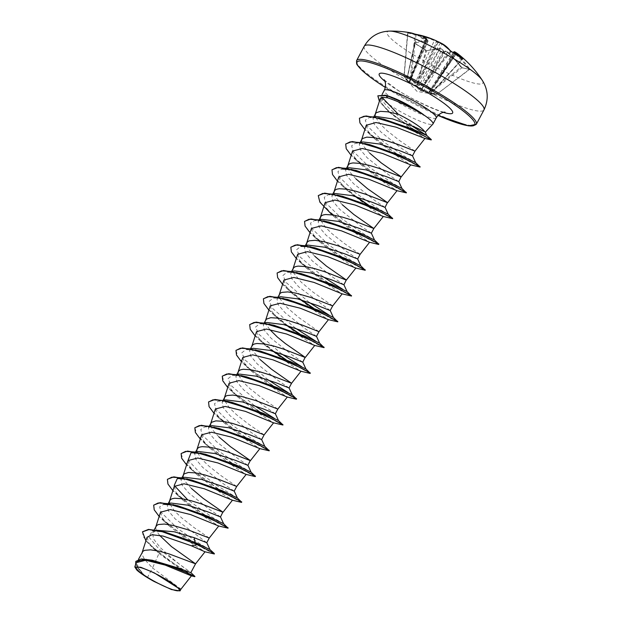 <?xml version="1.0" encoding="UTF-8"?>
<svg xmlns="http://www.w3.org/2000/svg" width="622" height="622" viewBox="0 0 622 622"><rect width="100%" height="100%" fill="white"/><g stroke="black" fill="none" stroke-linecap="round" stroke-linejoin="round"><path stroke-width="0.47" stroke-dasharray="3.11 2.33" d="M409.439 32.601A107.94 53.865 -87 0 0 407.247 32.321A0.575 0.498 -85.1 0 1 407.659 32.912A107.373 53.578 93 0 1 411.336 33.487A107.373 53.578 93 0 1 414.967 34.568L415.721 34.848A107.746 93.424 -74.4 0 1 434.288 40.609L436.457 41.55A107.839 53.119 117.2 0 1 437.196 41.884L437.445 42.77L438.58 42.545A107.839 94.179 -67.4 0 1 439.863 43.175L441.954 44.271A107.746 52.256 121.1 0 1 450.32 51.377L450.997 51.781A107.373 90.462 -26.3 0 1 456.634 55.117A107.373 90.462 -26.3 0 1 461.936 58.841L462.099 58.973A107.746 51.401 -55.5 0 0 460.933 57.551M451.354 51.533L424.305 84.172L423.738 83.636A0.575 0.443 73.5 0 0 423.955 84.351L428.371 87.85L433.495 90.501L428.955 91.722L428.931 92.499L436.162 94.482L436.52 93.992L430.268 92.67L456.082 53.896L455.817 53.43A0.575 0.505 112.9 0 0 455.701 53.36L455.701 53.36A0.575 0.505 112.9 0 0 455.079 53.57L435.408 83.294L436.03 84.009M433.448 94.249L436.232 94.49A0.575 0.459 91.3 0 1 436.162 94.482L433.223 94.202L420.946 90.688L418.73 89.405L416.367 86.621A0.575 0.498 141.2 0 0 417.074 86.427L419.399 89.187L439.793 48.796A0.575 0.482 -90.4 0 1 440.197 48.508L440.197 48.508A0.575 0.482 -90.4 0 1 440.462 48.602L441.923 49.247A108.415 91.815 -86.2 0 1 442.965 50.087L443.097 50.662A107.839 91.333 93.8 0 0 441.962 49.744L439.793 48.796A107.746 51.401 -55.5 0 0 426.521 50.911L425.58 50.328L427.127 50.724A108.321 51.673 124.5 0 1 440.462 48.602M418.73 89.405A0.575 0.498 137.9 0 0 419.399 89.187L420.985 90.244L442.017 49.27L440.197 48.508L426.77 50.646L414.742 43.245L406.788 79.795A0.575 0.498 140.7 0 0 406.827 80.471L411.476 84.017L416.367 86.621L425.775 50.639A107.373 76.179 66.4 0 0 414.835 43.579L414.742 43.307A107.746 52.256 121.1 0 1 427.804 41.06L409.206 82.617L406.656 79.927L417.074 86.427L426.521 50.911A0.575 0.435 -106.3 0 1 426.77 50.646L426.77 50.646A0.575 0.435 -106.3 0 1 427.127 50.724M453.936 51.999L454.402 52.559A107.839 94.179 -67.4 0 1 455.522 53.476L455.708 54.549L455.794 53.889A107.839 50.265 -51.6 0 0 455.079 53.57L455.467 54.277A107.746 93.424 -74.4 0 1 468.988 69.221L469.112 69.508A107.373 39.295 -29.5 0 0 461.804 67.852L430.206 92.95A0.575 0.521 119.7 0 1 429.794 93.036L429.654 92.437L436.597 94.373L469.112 69.508A0.575 0.505 -71 0 1 469.563 69.431L469.563 69.431A0.575 0.505 -71 0 1 469.789 69.602L469.68 68.925A108.321 93.922 105.6 0 0 456.082 53.896M414.835 43.579L406.85 80.215L409.229 83.278L404.152 76.49L410.528 77.937L414.61 83.278L416.981 84.786L419.453 85.595L424.305 84.172L434.032 90.361L462.099 58.973L433.495 90.501A0.575 0.435 74.5 0 0 434.016 90.268L429.46 91.473L434.817 82.493L435.517 83.076L455.001 52.209L454.69 51.828M409.206 82.617L409.206 82.617A0.575 0.498 137.5 0 0 409.229 83.278L408.996 82.975A0.575 0.56 124.9 0 1 408.903 82.368L427.306 39.808L427.571 40.282A108.321 52.536 -58.9 0 0 414.431 42.537L414.586 43.237A107.94 76.584 -113.6 0 1 420.138 46.564A107.94 76.584 -113.6 0 1 425.58 50.328M389.854 31.1A54.238 8.226 -152 0 0 408.312 51.533A54.238 8.226 -152 0 0 461.54 79.025A54.238 8.226 -152 0 0 482.198 80.199M437.196 41.884L436.924 41.106A108.415 53.399 -62.8 0 0 436.247 40.803L434.786 40.158L434.288 40.609L415.208 82.951L414.61 83.278M407.247 32.321L407.853 33.067L404.152 76.49A0.575 0.482 120.4 0 1 404.075 76.094L408.397 81.412L426.28 38.789A107.746 92.569 100 0 0 407.853 33.067M407.651 32.445A108.321 93.059 -80 0 1 426.171 38.206L426.482 38.587A108.415 53.399 -62.8 0 0 425.689 38.556L425.876 39.318A107.839 53.119 117.2 0 1 426.739 39.349L426.28 38.789L426.739 39.349A0.575 0.49 93 0 0 426.482 38.587M413.381 73.194L428.099 40.974L427.423 40.36A107.839 91.333 93.8 0 0 426.148 39.722L426.14 39.225A79.251 45.538 16.9 0 0 420.713 37.53A79.251 60.948 49 0 1 425.689 38.556M416.196 127.673L401.921 118.678L391.339 110.249C384.225 103.827 380.788 99.256 381.029 96.519A29.405 4.463 -152 0 0 392.583 106.86A29.405 4.463 -152 0 0 432.904 124.089M180.963 589.143L152.53 567.94L147.445 577.496A26.248 3.981 28 0 1 144.926 575.91A26.248 3.981 28 0 1 144.802 575.832L138.107 567.637L137.159 561.876L142.866 559.419L154.194 560.655M147.087 537.252L148.775 542.851L158.991 553.463L152.53 567.94L144.724 559.668L142.104 554.645L142.337 552.079M188.194 570.599C180.567 565.468 171.198 557.74 160.079 547.407L153.471 538.862L152.631 532.751L157.195 530.154L152.328 530.978L148.837 536.98L159.092 549.156L190.876 572.621M206.753 542.679L175.217 518.935L168.375 510.841L167.279 505.173L171.042 503.074M209.264 538.038L193.45 527.153L181.305 517.543L174.611 511.066L169.752 503.851M220.499 516.913L209.389 509.387L188.933 493.137L182.083 485.051L181.01 479.391L184.765 477.284M234.214 491.123L223.096 483.589L202.648 467.347L195.798 459.246L194.725 453.601L198.472 451.494M236.694 486.451L220.88 475.566L208.728 465.956L202.041 459.479L197.182 452.264M247.929 465.326L236.834 457.808L216.363 441.55L209.521 433.456L208.424 427.796L212.195 425.697M261.637 439.536L250.526 432.002L230.078 415.76L223.228 407.667L222.147 402.006L225.895 399.907M264.125 434.864L248.31 423.979L236.158 414.369L229.471 407.892L224.612 400.677M275.352 413.739L264.241 406.205L243.793 389.963L236.943 381.869L235.87 376.217L239.625 374.11M277.84 409.074L262.025 398.189L249.873 388.579L243.186 382.095L238.327 374.879M289.036 387.918L277.98 380.431L257.508 364.173L250.666 356.072L249.562 350.411L253.333 348.312M302.782 362.159L291.664 354.618L271.223 338.376L264.373 330.29L263.293 324.63L267.048 322.523M316.497 336.362L305.394 328.828L284.938 312.586L278.088 304.485L276.992 298.824L280.763 296.725M318.985 331.689L299.058 317.741L287.426 307.898L280.149 299.042L279.255 296.71L279.48 294.144M330.181 310.533L298.653 286.789L291.811 278.695L290.707 273.035L294.47 270.935M332.7 305.9L312.773 291.951L301.141 282.108L293.864 273.252L292.962 270.92L293.195 268.346M343.927 284.775L332.817 277.241L312.368 260.999L305.511 252.905L304.438 247.245L308.201 245.138M357.642 258.985L346.532 251.443L326.083 235.202L319.234 227.108L318.137 221.448L321.901 219.348M360.13 254.312L344.316 243.427L332.164 233.818L325.477 227.333L320.618 220.118M371.326 233.157L360.262 225.669L339.799 209.412L332.957 201.31L331.853 195.65L335.623 193.551M385.065 207.375L373.954 199.864L353.506 183.614L346.656 175.528L345.583 169.868L349.331 167.761M398.788 181.601L387.669 174.067L367.221 157.825L360.379 149.731L359.283 144.063L363.054 141.964M412.472 155.78L401.415 148.293L380.936 132.027L374.094 123.933L372.998 118.273L376.217 116.47M414.991 151.13L399.168 140.253L387.024 130.643L380.33 124.159L375.564 117.193M159.597 535.363L156.713 531.188L155.819 528.856L156.052 526.282M169.627 503.423L169.767 500.492M191.42 488.457L185.861 482.291L183.467 478.054M183.342 477.634L183.482 474.695M197.057 451.844L197.197 448.905M218.851 436.869L213.292 430.704L210.897 426.467M210.765 426.039L210.912 423.108M224.488 400.257L224.628 397.318M238.203 374.467L238.343 371.521M259.996 359.485L252.719 350.629L251.824 348.297L252.058 345.731M269.746 329.52L266.434 324.839L265.54 322.507L265.765 319.933M314.856 256.311L309.297 250.153L306.903 245.915M306.77 245.496L306.91 242.557M320.486 219.69L320.625 216.759M342.287 204.724L336.727 198.566L334.333 194.328M334.201 193.901L334.341 190.97M356.002 178.934L350.443 172.768L348.048 168.531M347.916 168.111L348.056 165.172M369.717 153.136L364.158 146.979L361.763 142.741M361.631 142.314L361.771 139.382M375.377 116.648L375.486 113.585M158.991 553.463L180.691 569.317L191.413 575.871M136.187 562.669L137.563 567.847L143.62 575.023L136.887 570.117M153.999 581.438L147.445 577.496M165.429 532.222L152.328 530.978M142.516 531.779L143.208 536.514L148.293 543.2L167.162 559.03L186.732 571.882L194.927 576.462M135.884 561.277L137.33 567.326L144.802 575.832M145.898 540.837L152.825 547.92L180.232 568.158L194.803 576.68M135.666 564.263L143.394 574.814L144.747 575.785M380.299 98.47L382.281 104.107L389.846 112.66L412.961 130.628L424.896 138.457M366.257 125.279L367.999 131.18L375.354 139.437L398.554 157.226L410.738 164.9M352.542 151.068L354.283 156.977L361.631 165.227L384.839 183.016L397.023 190.69M338.827 176.866L340.576 182.775L347.923 191.024L371.124 208.813L383.308 216.487M325.112 202.655L326.892 208.58L334.208 216.821L357.409 234.603L369.592 242.277M311.397 228.445L313.154 234.37L320.493 242.603L343.694 260.393L355.877 268.074M297.681 254.242L299.439 260.167L306.786 268.409L329.987 286.198L342.162 293.864M283.966 280.032L285.723 285.957L293.063 294.19L316.279 311.995L328.447 319.661M270.251 305.83L272.008 311.754L279.356 319.996L302.58 337.8L314.732 345.451M256.536 331.627L258.293 337.544L265.633 345.778L288.857 363.582L301.017 371.248M242.821 357.417L244.578 363.334L251.926 371.575L275.157 389.388L287.302 397.038M229.114 383.206L230.863 389.123L238.203 397.372L261.442 415.177L273.587 422.828M215.399 409.004L217.148 414.921L224.488 423.162L247.727 440.975L259.872 448.625M201.683 434.794L203.433 440.71L210.78 448.96L234.012 466.772L246.156 474.423M187.968 460.591L189.718 466.508L197.057 474.749L220.289 492.554L232.441 500.212M174.253 486.388L176.003 492.297L183.373 500.562L206.574 518.351L218.726 526.01M160.538 512.178L162.28 518.079L169.627 526.336L192.843 544.133L204.996 551.784M388.4 96.068C384.069 94.762 381.613 94.909 381.029 96.519L382.063 94.513M209.933 549.545L199.872 543.846L177.729 528.614L161.129 512.334L159.636 506.876L163.633 504.279L168.228 503.54M175.567 505.266L177.768 505.764M223.648 523.755L211.978 517.061L187.774 499.87M189.259 479.469L191.467 479.966M237.363 497.958L216.145 485.028L199.048 472.005L188.171 460.101M202.99 453.679L205.198 454.177M251.07 472.16L241.009 466.461L218.866 451.222L202.267 434.949L200.782 429.491L204.793 426.902L213.245 427.236M216.697 427.882L218.897 428.379M264.793 446.371L254.74 440.679L232.597 425.44L215.989 409.159L214.497 403.701L218.501 401.104L226.944 401.447M278.508 420.581L274.31 418.349M254.39 405.63L231.462 385.842L228.072 378.674L232.216 375.315L240.675 375.649M244.127 376.294L246.328 376.792M292.223 394.791L288.017 392.552M268.105 379.84L245.177 360.045L241.787 352.876L245.931 349.517L260.043 351.002M305.938 368.994L301.732 366.762M281.813 354.035L258.892 334.255L255.502 327.086L259.638 323.728L273.766 325.205M319.646 343.188L315.447 340.973M295.536 328.253L272.607 308.458L269.217 301.289L273.369 297.93L287.473 299.415M333.369 317.407L329.162 315.175M309.251 302.455L286.33 282.668L282.932 275.499L287.069 272.141L301.196 273.618M347.084 291.617L342.877 289.385M322.958 276.658L300.037 256.863L296.647 249.702L300.799 246.343L305.371 245.604M309.251 246.685L314.895 247.82M360.799 265.819L350.738 260.12L328.595 244.889L311.987 228.608L310.495 223.15L314.499 220.553L322.95 220.888M326.426 221.541L328.626 222.031M374.514 240.03L364.445 234.323L342.294 219.084L325.703 202.803L324.217 197.353L328.222 194.756L336.681 195.098M340.125 195.743L342.325 196.233M388.229 214.232L378.168 208.533L356.025 193.302L339.418 177.021L337.925 171.563L341.929 168.966L346.516 168.22M353.848 169.946L356.056 170.444M401.944 188.443L391.876 182.736L369.725 167.497L353.133 151.224L351.648 145.766L355.652 143.169L364.111 143.511M367.563 144.156L369.756 144.654M415.659 162.645L405.738 157.032L383.782 141.964L367.034 125.73L365.301 120.186L369.219 117.589L377.888 117.962M381.403 118.631L383.634 119.136M411.375 125.605L401.921 118.678M214.481 553.767L204.451 548.946L181.608 534.617L160.235 517.255L154.567 510.071L153.751 505.072M228.204 527.977L218.167 523.156L195.316 508.819L173.935 491.45L168.274 484.266L167.466 479.274M241.67 502.187L224.41 493.013M222.637 491.932L192.61 470.341L183.117 460.303L181.173 453.492M255.378 476.398L238.125 467.215M236.352 466.142L206.317 444.536L196.824 434.498L194.896 427.687M269.093 450.6L257.368 444.676L234.797 430.268L214.567 413.537L209.311 406.687L208.603 401.898M282.808 424.81L265.555 415.628M263.782 414.555L233.748 392.948L224.262 382.911L222.326 376.1M296.523 399.013L279.262 389.838M277.498 388.758L247.463 367.159L237.977 357.121L236.033 350.31M310.238 373.223L286.089 359.741M274.045 351.531L255.137 335.546L250.332 329.069L249.749 324.521M324.202 347.418L317.134 344.215L299.804 333.952M287.761 325.741L268.844 309.748L264.047 303.264L263.471 298.715M337.917 321.628L330.842 318.417L313.519 308.154M301.476 299.944L282.575 283.959L277.77 277.482L277.179 272.934M351.632 295.839L341.602 291.01L318.744 276.681L297.37 259.304L291.702 252.12L290.902 247.128M365.347 270.041L355.317 265.221L332.475 250.899L311.101 233.53L305.425 226.338L304.609 221.346M378.814 244.252L367.073 238.319L344.495 223.912L324.272 207.173L319.024 200.323L318.324 195.549M392.529 218.462L375.268 209.28M373.495 208.207L368.38 204.98M356.328 196.77L337.427 180.784L332.622 174.308L332.039 169.759M406.493 192.665L396.447 187.836L373.597 173.499L352.231 156.13L346.563 148.953L345.754 143.962M419.959 166.875L408.226 160.942L385.648 146.535L365.417 129.796L360.169 122.946L359.469 118.164M430.836 139.546L421.669 134.624M419.244 133.178L391.425 113.624L381.309 103.672L377.888 95.718M214.077 553.977L194.694 543.488L164.192 521.36L159.162 516.462M227.792 528.187L208.424 517.706L177.915 495.571L172.877 490.672M241.507 502.389L222.116 491.901L191.615 469.766L186.592 464.875M255.222 476.6L235.862 466.119L205.346 443.991L200.307 439.085M268.929 450.802L249.546 440.314L219.045 418.178L214.022 413.288M282.652 425.013L263.666 414.765M262.087 413.793L232.776 392.404L227.73 387.498M296.36 399.215L277.381 388.975M275.803 387.996L246.483 366.599L241.445 361.701M310.083 373.425L284.892 359.252M273.353 351.329L260.198 340.809L255.16 335.911M323.798 347.628L298.607 333.462M287.069 325.539L273.913 315.012L268.875 310.114M337.505 321.838L312.322 307.665M300.784 299.742L287.621 289.214L282.59 284.324M351.228 296.049L331.86 285.568L301.343 263.433L296.305 258.527M364.935 270.251L345.552 259.755L315.051 237.627L310.02 232.737M378.658 244.462L359.291 233.981L328.781 211.845M392.365 218.664L373.387 208.417M371.808 207.445L367.174 204.498M355.636 196.568L342.481 186.04L337.451 181.15M406.088 192.874L386.721 182.394L356.204 160.258L351.166 155.352M419.796 167.077L400.42 156.589L369.911 134.453L364.881 129.563M431.147 139.911L419.127 133.396M417.183 132.214L387.459 110.444L379.373 101.339M469.112 69.508L436.535 94.381A0.575 0.459 91.3 0 1 436.232 94.49A0.575 0.575 0 0 0 436.597 94.373L469.563 69.431L462.138 67.744A0.575 0.482 -82.5 0 0 461.804 67.852L461.12 67.44A107.746 92.569 100 0 0 447.459 52.458L445.368 51.369A107.839 50.265 -51.6 0 0 444.481 51.323L445.235 51.175A79.251 20.845 -17.6 0 1 444.567 52.917A79.251 9.431 70.4 0 0 442.965 50.087L443.509 51.781L444.022 51.572L426.863 81.295L445.368 51.369A0.575 0.482 -86.3 0 1 445.803 51.113L445.803 51.113A0.575 0.482 -86.3 0 1 446.052 51.214L447.467 51.945A108.321 93.059 -80 0 1 461.197 67.005L462.441 67.938A107.94 39.505 150.5 0 1 469.789 69.602M455.522 53.476L456.027 53.049A79.251 62.534 42.9 0 1 460.505 56.532A79.251 43.952 12 0 0 456.478 53.717L455.794 53.889L456.478 53.717A108.415 50.538 128.4 0 0 455.817 53.43M450.398 50.849A0.575 0.49 -38 0 1 450.32 51.377L423.738 83.636L419.267 84.895L441.954 44.271A0.575 0.505 -61.9 0 0 441.799 43.501M462.441 67.938A0.575 0.482 -82.5 0 0 462.138 67.744L447.552 51.976L423.458 91.131L429.654 92.437L461.197 67.005M446.052 51.214A108.415 50.538 128.4 0 0 445.235 51.175L444.022 51.572M427.306 39.808A108.415 91.815 -86.2 0 0 426.14 39.225L426.148 39.722L425.254 40.002L425.876 39.318M440.376 42.77L417.378 84.405L415.208 82.951L411.15 77.626L404.075 76.094L407.659 32.912M426.739 39.349L408.903 82.368A0.575 0.575 0 0 0 408.973 82.959L408.996 82.975M420.713 37.53L425.254 40.002L425.471 39.598L413.125 72.245L412.394 71.724M419.453 85.595A0.575 0.451 75.4 0 1 419.267 84.895L417.378 84.405L416.981 84.786L416.911 84.18L436.457 41.55A0.575 0.498 -66.8 0 0 436.247 40.803M455.079 53.57L429.468 92.281L455.716 54.044M460.505 56.532L455.856 54.254L435.408 83.294L429.374 92.359L430.268 92.67L429.919 93.16M423.566 91.722L423.458 91.131L421.452 90.462A0.575 0.412 123.5 0 1 420.946 90.688L426.863 81.295L428.947 82.407M438.005 42.615L422.361 74.586L424.445 75.697M419.477 73.326L421.654 74.251L437.297 42.28M408.934 82.392L408.397 81.412L408.942 82.392L427.011 39.303L426.226 38.222L426.28 38.789M409.338 82.897L413.669 73.116L413.008 72.471L425.611 39.808M429.374 92.359L429.266 92.46A0.575 0.529 63.5 0 1 428.931 92.499A0.575 0.412 -67.5 0 0 429.374 92.142L429.46 91.473A0.575 0.443 76.4 0 1 429.18 91.745L433.759 90.532A0.575 0.575 0 0 0 434.032 90.361L462.729 58.865M443.323 51.237L426.163 80.961A1.742 0.412 -153.2 0 0 423.986 80.036M428.955 91.722A0.575 0.443 76.4 0 0 429.18 91.745L453.306 52.613M455.809 54.448L429.483 92.274A0.575 0.575 0 0 1 429.266 92.46A0.575 0.529 63.5 0 0 429.468 92.281M416.071 34.358L411.15 77.626L410.528 77.937A0.575 0.498 83.6 0 1 410.38 77.517L414.967 34.568A0.575 0.49 -69.6 0 0 414.726 34.031M426.171 38.206L407.223 32.36L407.581 32.935L404.005 76.071A0.575 0.575 0 0 0 404.113 76.459L408.265 81.84M408.996 82.501L409.33 82.889M468.988 69.221L469.68 68.925M462.527 58.74A0.575 0.498 142.6 0 0 462.099 58.973M445.15 51.074L447.467 51.945M462.426 58.662L461.936 58.841M442.895 49.985L441.923 49.247M439.202 42.187L438.58 42.545M433.223 94.217L417.028 91.387L406.772 80.417A0.575 0.575 0 0 1 406.656 79.927L414.586 43.237M414.742 43.307A0.575 0.443 72.6 0 0 414.431 42.537M427.804 41.06A0.575 0.482 89.2 0 0 427.571 40.282M436.652 41.138L437.445 42.77M444.567 52.917L443.509 51.781M364.235 46.246A67.806 10.286 -152 0 0 390.74 70.519A67.806 10.286 -152 0 0 483.963 109.907M434.786 40.158A108.321 93.922 105.6 0 0 431.971 38.961M476.328 124.276A67.806 10.286 28 0 1 383.098 84.887A67.806 10.286 28 0 1 356.593 60.614M437.997 115.428A66.655 10.115 28 0 1 385.36 87.438M436.24 117.877A29.405 4.463 28 0 1 395.81 100.787A29.405 4.463 28 0 1 384.318 90.268M443.362 112.357A41.573 6.306 28 0 1 395.468 88.814A41.573 6.306 28 0 1 384.909 81.28M456.027 53.049A108.415 94.684 112.6 0 0 455.001 52.209M453.492 52.722L435.042 82.539M385.36 87.461L437.989 115.443M384.171 79.896L396.424 89.21C412.744 100.469 443.416 113.266 444.917 112.201M137.135 561.86L138.457 559.365M152.623 532.743L154.178 529.812M167.279 505.173L168.15 503.525M181.538 478.341L181.865 477.735M195.254 452.552L195.58 451.937M208.417 427.796L209.295 426.148M222.132 401.999L223.01 400.35M235.847 376.209L236.725 374.561M249.562 350.411L250.441 348.763M263.277 324.622L264.156 322.973M276.992 298.824L277.871 297.176M290.707 273.035L291.586 271.386M304.422 247.237L305.301 245.589M318.137 221.448L319.016 219.799M331.853 195.65L332.731 194.002M345.568 169.86L346.446 168.212M359.283 144.063L360.161 142.415M372.998 118.266L373.768 116.827M152.825 547.92L155.881 550.711M177.363 478.481L181.935 477.743M191.063 452.692L195.65 451.953M204.793 426.902L209.365 426.156M218.501 401.104L223.08 400.366M232.216 375.315L236.795 374.568M245.931 349.517L250.51 348.779M259.638 323.728L264.226 322.981M273.369 297.93L277.941 297.192M287.069 272.141L291.656 271.394M314.499 220.553L319.086 219.807M328.222 194.756L332.801 194.017M355.652 143.169L360.231 142.43M369.219 117.589L373.869 116.843M389.838 112.668L387.459 110.444M375.354 139.437L369.911 134.453M361.631 165.227L356.204 160.258M347.923 191.024L342.481 186.04M334.208 216.821L332.109 214.87M320.486 242.603L315.051 237.627M306.786 268.409L301.343 263.433M293.063 294.19L287.621 289.214M279.356 319.996L273.913 315.012M265.633 345.778L260.198 340.809M251.926 371.583L246.483 366.599M238.203 397.372L232.776 392.404M224.488 423.162L219.045 418.178M210.78 448.96L205.346 443.991M197.057 474.749L191.615 469.766M183.366 500.562L177.915 495.571M169.627 526.336L164.192 521.36M165.794 579.253A152.989 152.989 0 0 0 153.043 572.481M425.292 39.839L408.879 82.384M454.853 53.554L456.291 53.616M442.017 49.27L441.161 48.757L442.017 49.27M426.342 39.31L428.091 40.974"/><path stroke-width="0.93" d="M453.733 51.945L454.62 51.781A0.575 0.505 118 0 1 454.69 51.828A108.321 51.673 124.5 0 1 458.321 54.192A108.321 51.673 124.5 0 1 462.892 58.833L462.449 58.686A107.94 90.944 153.7 0 0 457.116 54.946A107.94 90.944 153.7 0 0 451.455 51.587L451.354 51.533M482.198 80.199L482.198 80.199A54.238 8.226 -152 0 0 461.687 63.631A54.238 8.226 -152 0 0 389.854 31.1L389.854 31.1C378.58 31.419 370.043 36.473 364.235 46.246A67.806 10.286 -152 0 1 457.458 85.642A67.806 10.286 -152 0 1 483.963 109.907C488.822 99.629 488.231 89.724 482.198 80.199A108.485 108.485 0 0 0 458.321 54.192L454.62 51.781A0.575 0.505 118 0 0 453.936 51.999L454.402 52.559M451.455 51.587L450.204 50.646A0.575 0.49 -38 0 1 450.398 50.849M450.204 50.646A108.321 52.536 -58.9 0 0 441.791 43.501L441.418 43.307A108.485 108.485 0 0 0 440.345 42.755A108.415 94.684 112.6 0 0 439.202 42.187L438.58 42.545M462.449 58.686L451.409 51.548L441.799 43.501A0.575 0.505 -61.9 0 0 441.791 43.501L440.376 42.77A108.415 94.684 112.6 0 0 440.345 42.755L439.202 42.187A79.251 26.419 -17.3 0 0 436.652 41.138A79.251 3.849 71.7 0 1 436.924 41.106A108.415 53.399 -62.8 0 0 436.924 41.099A108.485 108.485 0 0 0 431.971 38.961A108.321 93.922 105.6 0 0 416.126 34.373L414.594 33.985A0.575 0.49 -69.6 0 1 414.672 34.008L414.672 34.008A0.575 0.49 -69.6 0 1 414.726 34.031M169.72 581.679A24.281 3.685 28 0 1 175.653 590.511A24.281 3.685 28 0 1 145.82 576.267A24.281 3.685 28 0 1 136.622 567.295A24.281 3.685 28 0 1 153.043 572.481A24.281 3.685 28 0 1 165.794 579.253A24.281 3.685 28 0 1 169.72 581.679M425.277 132.222L432.904 124.089A29.405 4.463 -152 0 0 433.013 123.941A29.405 4.463 -152 0 0 423.1 114.456L419.057 112.217C407.309 105.639 396.859 100.842 387.693 97.841L381.877 97.219L398.189 114.191A26.248 3.981 -152 0 1 414.516 123.327A26.248 3.981 -152 0 1 424.632 131.677L416.196 127.673M423.248 114.705A29.304 4.447 -152 0 0 419.438 112.139A29.304 4.447 -152 0 0 386.005 95.64L387.693 97.841M423.1 114.456L421.607 113.258C409.673 105.281 398.609 99.551 388.4 96.068L385.36 95.205L386.005 95.64L377.826 95.827L385.36 95.205M138.457 559.365L142.959 551.279L144.708 550.314L150.61 549.84L159.007 551.146L168.764 553.79L195.549 563.835L171.524 546.652L159.597 535.363M152.188 560.22L141.28 558.929L135.821 561.386L146.271 559.396L166.789 564.729L186.662 572.691L194.81 576.68L180.59 569.768L152.188 560.22L178.094 567.964L190.83 572.675L195.549 563.827L205.019 551.8M156.713 530.239L174.152 531.779L194.196 537.688L206.753 542.711M154.178 529.812L156.674 525.489L158.423 524.517L164.325 524.051L172.722 525.357L187.447 529.617L209.264 538.038L206.776 542.718M168.228 503.54L171.042 503.074L187.712 505.165L207.911 511.89L220.491 516.929L222.863 512.093L203.06 498.3L191.42 488.457M168.15 503.525L170.389 499.691L172.138 498.727L174.72 498.253L181.989 498.712L191.234 500.749L201.163 503.82L222.979 512.248L232.449 500.212L204.273 488.768L184.034 483.807L174.253 486.388L169.565 500.959M181.935 477.743L184.765 477.284L201.435 479.368L221.626 486.101L234.206 491.131L236.694 486.451L219.667 479.733L204.941 474.959L195.705 472.914L188.435 472.456L184.104 473.902L181.865 477.735M195.65 451.953L198.472 451.486L215.119 453.57L235.341 460.303L247.898 465.326L250.293 460.505L230.49 446.713L218.851 436.869M195.58 451.937L197.819 448.104L199.569 447.14L202.15 446.666L209.42 447.125L218.656 449.162L228.593 452.233L250.409 460.661L259.879 448.625M209.365 426.156L212.195 425.697L228.865 427.781L249.057 434.514L261.637 439.544L264.125 434.864L247.097 428.146L232.371 423.372L223.135 421.327L215.865 420.869L211.534 422.315L209.295 426.148M223.08 400.366L225.895 399.899L242.564 401.983L262.772 408.716L275.352 413.754L277.84 409.066L256.023 400.646L241.297 396.385L232.9 395.079L226.999 395.553L225.25 396.517L223.01 400.35M236.795 374.568L239.625 374.11L256.272 376.186L276.487 382.927L289.043 387.949M236.725 374.561L238.965 370.728L240.714 369.756L243.295 369.281L250.565 369.74L259.802 371.785L269.73 374.856L291.555 383.276L271.635 369.328L259.996 359.485M253.333 348.312L270.002 350.404L290.202 357.129L302.782 362.167L305.153 357.331L285.342 343.538L277.303 336.992L269.746 329.52M250.441 348.763L252.68 344.93L254.429 343.966L257.003 343.492L264.28 343.95L273.517 345.988L283.445 349.059L305.27 357.487L314.732 345.451L286.548 333.998L266.34 329.046L256.536 331.627L251.856 346.197M264.226 322.981L267.048 322.523L283.718 324.606L303.909 331.339L316.497 336.37L318.985 331.689L301.958 324.972L287.232 320.198L277.995 318.153L270.718 317.694L266.395 319.14L264.156 322.973M277.941 297.192L280.763 296.725L297.417 298.809L317.624 305.542L330.189 310.565L332.7 305.892L310.876 297.471L296.158 293.211L287.753 291.905L281.859 292.379L280.11 293.343L277.871 297.176M291.656 271.394L294.47 270.935L311.14 273.019L331.339 279.752L343.919 284.783L346.298 279.947L326.488 266.154L314.856 256.311M291.586 271.386L293.825 267.553L295.574 266.581L298.148 266.107L305.425 266.566L314.662 268.611L324.591 271.682L346.314 280.11L355.877 268.066L327.685 256.614L307.462 251.661L297.681 254.242L293.001 268.821M305.371 245.604L308.201 245.138L324.863 247.229L345.055 253.955L357.634 258.993L360.13 254.305L338.306 245.884L323.588 241.624L315.183 240.317L309.289 240.792L307.54 241.756L305.301 245.589M319.086 219.807L321.901 219.348L338.547 221.424L358.77 228.165L371.326 233.188M319.016 219.799L321.247 215.966L323.005 214.994L325.578 214.52L332.856 214.979L342.092 217.024L352.021 220.095L373.845 228.515L353.918 214.567L342.287 204.724M332.801 194.017L335.623 193.551L352.293 195.642L372.485 202.368L385.065 207.406L387.436 202.57L367.633 188.777L356.002 178.934M332.731 194.002L334.963 190.169L336.72 189.205L339.293 188.73L346.563 189.189L355.807 191.226L365.736 194.297L387.553 202.725L397.023 190.69M346.516 168.22L349.331 167.761L366 169.845L386.2 176.578L398.78 181.608L401.151 176.772L381.348 162.98L369.717 153.136M346.446 168.212L348.678 164.379L350.435 163.407L353.008 162.933L360.278 163.392L369.522 165.436L379.451 168.508L401.174 176.936L410.738 164.892M360.231 142.43L363.054 141.964L379.7 144.047L399.915 150.781L412.472 155.803M360.161 142.415L362.393 138.582L366.723 137.143L373.993 137.602L383.238 139.639L397.956 144.413L414.991 151.13L412.495 155.819M169.752 503.851L169.627 503.423M183.467 478.054L183.342 477.634M197.182 452.264L197.057 451.844M210.897 426.467L210.765 426.039M224.612 400.677L224.488 400.257M238.327 374.879L238.203 374.467M306.903 245.915L306.77 245.496M320.618 220.118L320.486 219.69M334.333 194.328L334.201 193.901M348.048 168.531L347.916 168.111M361.763 142.741L361.631 142.314M373.869 116.843L376.217 116.47L392.63 118.903L412.954 126.266L424.632 131.677M375.564 117.193L375.377 116.648M373.768 116.827L376.108 112.792L380.439 111.346L387.708 111.805L398.189 114.191M194.803 576.68L191.405 575.863L165.172 565.087L145.719 560.243L136.187 562.669L134.811 566.945L136.887 570.117A26.101 3.957 28 0 0 153.999 581.438L171.462 589.555L180.03 590.9L178.771 588.435L154.287 572.87L140.751 567.272L134.834 566.953M178.771 588.435L180.971 589.143L191.413 575.871M194.196 537.688L195.013 542.368L165.429 532.222L160.888 531.149L148.518 529.392L142.516 531.779M206.761 542.672L209.933 549.545L195.013 542.368L197.221 544.444L160.888 531.149M209.925 549.537L214.318 553.526L197.221 544.444L162.326 531.756L148.899 529.594L142.461 531.888L145.898 540.837M135.821 561.386L135.666 564.263M191.382 545.789L204.98 551.784L214.372 553.984L209.941 551.1L197.104 544.654L191.382 545.789L163.104 536.078L152.056 534.733L147.087 537.252M381.877 97.219L380.299 98.47L375.284 114.059M364.881 129.563L359.92 122.899L359.407 118.273L364.08 116.228L373.153 116.952L398.78 124.68L422.221 134.896L431.264 139.911L424.896 138.457L396.136 127.199L375.991 122.511L366.257 125.279L361.576 139.857M351.166 155.352L346.205 148.689L345.7 144.071L350.17 141.863L359.228 142.477L385.609 150.446L410.403 161.417L420.091 167.085L410.722 164.892L382.577 153.455L362.315 148.487L352.542 151.068L347.861 165.646M337.451 181.15L332.49 174.487L331.977 169.868L336.448 167.652L345.505 168.274L371.902 176.244L396.704 187.222L406.376 192.874L397.007 190.69L368.869 179.245L348.608 174.284L338.827 176.866L334.146 191.444M332.109 214.87L319.879 202.173L318.27 195.65L322.74 193.45L331.806 194.072L358.186 202.041L382.981 213.012L392.661 218.672L383.284 216.479L355.115 205.027L334.893 200.074L325.112 202.655L320.431 217.233M360.13 254.312L369.592 242.277L341.416 230.832L321.185 225.872L311.397 228.445L306.716 243.031M282.59 284.324L277.637 277.661L277.117 273.042L281.587 270.834L290.645 271.449L317.033 279.418L341.836 290.388L351.523 296.049L342.147 293.864L313.978 282.411L293.763 277.459L283.966 280.032M268.875 310.114L263.915 303.45L263.409 298.824L267.888 296.624L276.953 297.246L303.342 305.215L328.128 316.186L337.8 321.846L328.432 319.654L300.27 308.209L280.063 303.256L270.251 305.83L265.571 320.408M289.067 387.957L291.555 383.276L301.017 371.241L272.848 359.796L252.625 354.843L242.821 357.417L238.14 371.995M277.84 409.074L287.302 397.038L259.125 385.586L238.91 380.633L229.114 383.206M214.022 413.288L209.062 406.632L208.549 402.006L213.012 399.798L222.077 400.412L248.473 408.39L273.276 419.36L282.948 425.02L273.571 422.828L245.426 411.383L225.203 406.43L215.399 409.004L210.71 423.582M200.307 439.085L195.347 432.414L194.834 427.796L199.312 425.588L208.37 426.21L234.758 434.179L259.545 445.15L269.233 450.81L259.856 448.625L231.703 437.173L211.472 432.22L201.683 434.794L196.995 449.372M236.694 486.451L246.164 474.415L217.995 462.978L197.749 458.01L187.968 460.591L183.28 475.169M159.162 516.462L154.202 509.807L153.688 505.181L158.151 502.973L167.209 503.587L193.597 511.556L218.4 522.527L228.087 528.195L218.711 526.002L190.573 514.565L170.319 509.597L160.538 512.178L155.85 526.756M163.633 504.279L175.567 505.266M153.751 505.072L160.111 502.654L177.768 505.764L208.471 516.47L223.64 523.747L228.087 528.195M187.774 499.87L174.214 485.44L177.363 478.481L189.259 479.469M167.466 479.274L173.826 476.856L191.467 479.966L222.178 490.665L237.355 497.95L241.67 502.187M188.171 460.101L191.063 452.692L202.99 453.679M181.173 453.492L187.533 451.067L205.198 454.177L235.909 464.883L251.07 472.16L255.378 476.398M213.245 427.236L216.697 427.882M194.896 427.687L201.256 425.269L218.897 428.379L249.601 439.078L264.785 446.363L269.093 450.6M226.944 401.447L232.62 402.589L263.331 413.296L278.5 420.573L282.808 424.81M274.31 418.349L254.39 405.63M240.675 375.649L244.127 376.294M222.326 376.1L228.686 373.682L246.328 376.792L277.031 387.49L292.216 394.776L296.523 399.013M288.017 392.552L268.105 379.84M236.033 350.31L242.393 347.892L260.043 351.002L290.762 361.709L305.931 368.986L310.238 373.223M301.732 366.762L281.813 354.035M249.749 324.521L256.108 322.095L273.766 325.205L304.469 335.911L319.646 343.188L324.093 347.636L314.716 345.451M315.447 340.973L295.536 328.253M263.471 298.715L269.824 296.305L287.473 299.415L318.184 310.114L333.361 317.399L337.8 321.846M329.162 315.175L309.251 302.455M277.179 272.934L283.539 270.508L301.196 273.618L331.907 284.324L347.076 291.601L351.523 296.049M342.877 289.385L322.958 276.658M300.799 246.343L309.251 246.685M290.902 247.128L297.254 244.718L314.895 247.82L345.607 258.527L360.791 265.812L365.231 270.259L355.862 268.066M322.95 220.888L326.426 221.541M304.609 221.346L310.969 218.921L328.626 222.031L359.337 232.737L374.506 240.014L378.814 244.252M336.681 195.098L340.125 195.743M318.324 195.549L324.684 193.131L342.325 196.233L373.037 206.939L388.214 214.225L392.529 218.462M341.929 168.966L353.848 169.946M332.039 169.759L338.391 167.334L356.056 170.444L386.767 181.15L401.936 188.427L406.376 192.874M364.111 143.511L367.563 144.156M345.754 143.962L352.114 141.544L369.756 144.654L400.467 155.352L415.644 162.637L419.959 166.875M377.888 117.962L381.403 118.631M359.469 118.164L366.047 115.949L383.634 119.136L413.249 129.353L426.816 135.503L411.375 125.605M214.318 553.526L214.372 553.984M173.103 504.621L208.518 517.543L228.033 527.736M186.802 478.823L222.202 491.738L241.748 501.938M224.41 493.013L222.637 491.932M200.533 453.034L235.94 465.956L255.463 476.149M238.125 467.215L236.352 466.142M214.232 427.236L249.64 440.151L269.178 450.351M208.603 401.898L214.963 399.479L227.955 401.447L263.363 414.361L282.886 424.562M265.555 415.628L263.782 414.555M241.678 375.657L277.078 388.571L296.608 398.772M279.262 389.838L277.498 388.758M255.378 349.859L290.785 362.774L310.316 372.975M286.089 359.741L274.045 351.531M269.108 324.07L304.516 336.984L324.039 347.185M299.804 333.952L287.761 325.741M282.808 298.272L318.207 311.187L337.746 321.387M313.519 308.154L301.476 299.944M296.538 272.483L331.946 285.405L351.469 295.598M310.23 246.685L345.638 259.592L365.176 269.8M323.961 220.896L359.376 233.81L378.891 244.011M337.668 195.098L373.068 208.012L392.606 218.213M375.268 209.28L373.495 208.207M368.38 204.98L356.328 196.77M351.383 169.308L386.798 182.223L406.322 192.416M365.106 143.511L400.514 156.433L420.037 166.626M378.915 117.978L413.451 130.503L430.836 139.546M421.669 134.624L419.244 133.178M172.877 490.672L167.917 484.002L167.404 479.375L171.882 477.175L180.948 477.797L207.336 485.774L232.123 496.745L239.416 500.679L241.507 502.389L232.426 500.212M186.592 464.875L181.632 458.22L181.119 453.593L185.581 451.385L194.639 452L221.035 459.969L245.838 470.947L253.131 474.889L255.222 476.6L246.141 474.415M263.666 414.765L262.087 413.793M227.73 387.498L222.777 380.835L222.264 376.209L226.735 374.001L235.792 374.623L262.181 382.592L286.975 393.563L294.268 397.505L296.36 399.215L287.286 397.038M277.381 388.975L275.803 387.996M241.445 361.701L236.484 355.038L235.979 350.411L240.45 348.211L249.515 348.825L275.911 356.803L300.706 367.781L307.991 371.715L310.083 373.425L301.001 371.241M284.892 359.252L273.353 351.329M255.16 335.911L250.207 329.248L249.694 324.622L254.157 322.421L263.215 323.036L289.603 331.005L314.398 341.976L324.093 347.636M298.607 333.462L287.069 325.539M312.322 307.665L300.784 299.742M296.305 258.527L291.345 251.863L290.839 247.237L295.318 245.037L304.376 245.659L330.764 253.628L355.559 264.599L365.231 270.259M310.02 232.737L305.068 226.074L304.547 221.455L309.01 219.239L318.075 219.861L344.471 227.831L369.274 238.809L376.567 242.751L378.658 244.462L369.577 242.277M373.387 208.417L371.808 207.445M367.174 204.498L355.636 196.568M419.127 133.396L417.183 132.214M379.373 101.339L377.826 95.827M423.162 114.347A29.304 4.447 -152 0 0 386.122 95.43L388.4 96.068M437.196 41.884L436.924 41.099M414.594 33.985A107.94 53.865 -87 0 0 410.948 32.896A107.94 53.865 -87 0 0 409.439 32.601L416.102 34.366C416.616 34.498 413.762 33.837 416.102 34.366L416.071 34.358M385.36 87.461L383.043 85.976C373.223 79.624 365.993 74.205 361.343 69.711C354.532 62.2 357.689 64.844 356.577 63.514L356.593 60.614A67.806 10.286 28 0 1 449.823 100.01A67.806 10.286 28 0 1 476.328 124.276L483.963 109.907M385.36 87.438A66.655 10.115 28 0 1 383.129 86.015A66.655 10.115 28 0 1 366.832 61.765A66.655 10.115 28 0 1 448.726 100.881A66.655 10.115 28 0 1 474.656 124.936A66.655 10.115 28 0 1 437.997 115.428M382.063 94.513L384.318 90.268A29.405 4.463 28 0 1 424.748 107.349A29.405 4.463 28 0 1 436.24 117.877C440.508 111.26 446.075 112.154 444.917 112.201M384.909 81.28A41.573 6.306 28 0 1 390.142 75.06A41.573 6.306 28 0 1 436.38 98.082A41.573 6.306 28 0 1 443.362 112.357M460.933 57.551A107.746 51.401 -55.5 0 0 453.936 51.999L453.492 52.722M409.439 32.601A108.485 108.485 0 0 0 389.854 31.1M437.989 115.443L468.568 125.869L476.328 124.276M384.318 90.268C387.413 83.029 383.556 78.916 384.171 79.896M433.013 123.941L436.24 117.877M371.35 233.196L373.845 228.515M180.994 479.383L181.538 478.341M194.702 453.586L195.254 452.552M180.03 590.9L180.971 589.143M190.674 572.427L194.919 576.454M424.958 138.457L414.983 151.138M383.308 216.479L373.838 228.515M342.162 293.864L332.7 305.9M283.966 280.04L279.286 294.618M328.447 319.654L318.985 331.689M229.114 383.214L224.425 397.785M273.594 422.828L264.125 434.864M218.734 526.002L209.264 538.038M147.056 537.245L142.135 552.546M232.62 402.589L227.955 401.447M426.809 135.495L431.303 139.592M223.648 523.755L220.491 516.898M237.363 497.958L234.206 491.108M251.078 472.168L247.906 465.295M264.793 446.371L261.629 439.521M278.508 420.581L275.344 413.723M292.223 394.791L289.051 387.91M250.51 348.779L253.325 348.312M305.938 368.994L302.774 362.136M319.654 343.204L316.489 336.346M333.369 317.407L330.196 310.533M347.084 291.617L343.919 284.759M360.799 265.819L357.634 258.962M374.514 240.03L371.342 233.149M388.229 214.232L385.065 207.375M401.944 188.443L398.78 181.585M415.659 162.645L412.487 155.772M426.816 135.503L425.277 132.183M356.593 60.614L364.235 46.246M453.306 52.613L453.726 51.937M451.409 51.548L450.639 51.035L451.409 51.548M416.102 34.366L431.971 38.961"/></g></svg>
